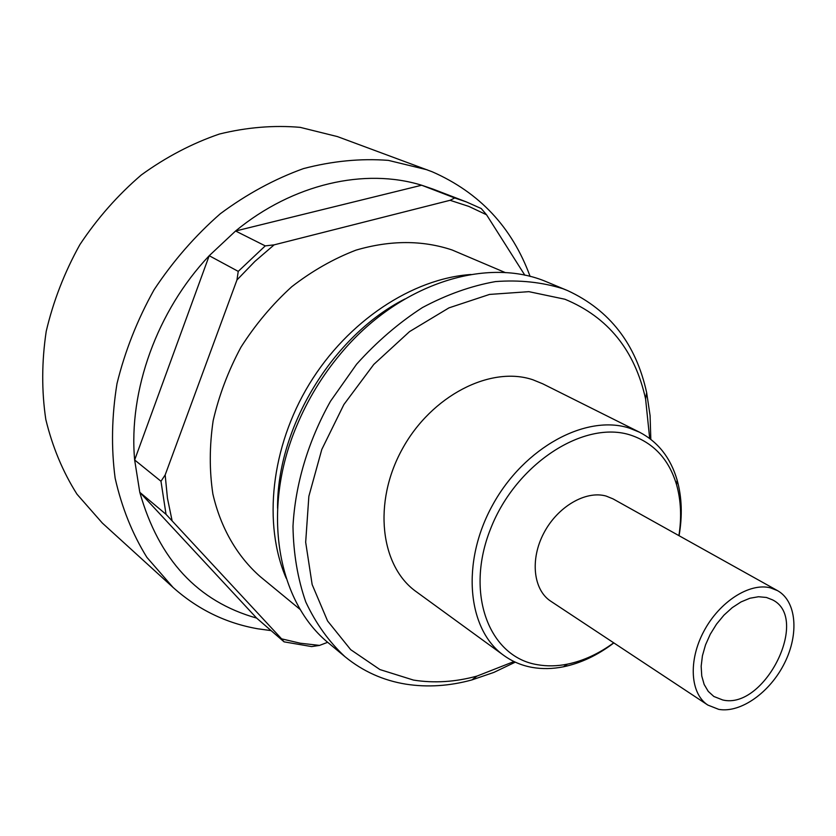 <?xml version="1.0" encoding="UTF-8"?>
<svg xmlns="http://www.w3.org/2000/svg" width="836" height="836" viewBox="0 0 836 836"><rect width="100%" height="100%" fill="white"/><g stroke="black" fill="none" stroke-linecap="round" stroke-linejoin="round"><path stroke-width="1.25" d="M271.104 630.616L257.833 628.797C226.034 623.238 197.787 609.465 173.104 587.478L102.337 523.064L76.996 494.212C62.846 471.849 52.449 446.915 45.802 419.432C41.56 390.903 41.695 361.528 46.22 331.317C53.295 301.19 64.508 272.306 79.869 244.645C97.363 218.29 117.855 195.049 141.357 174.923C166.113 157.011 192.134 143.384 219.419 134.032C246.881 127.302 273.8 125.076 300.166 127.354L337.43 136.592L432.264 171.798C479.603 192.604 512.217 227.496 530.118 276.455M173.104 587.478L146.875 557.351C132.318 533.817 121.732 507.41 115.138 478.14C111.104 447.668 111.721 416.15 116.998 383.609C124.982 351.099 137.334 319.822 154.064 289.789C173.052 261.114 195.133 235.762 220.338 213.723C246.808 194.077 274.511 179.04 303.437 168.611C332.456 161.014 360.776 158.265 388.364 160.376L427.175 169.812M256.642 618.086L139.79 492.31C158.83 559.608 197.777 601.544 256.642 618.086L284.073 641.849L311.64 646.583L319.551 645.402L327.702 642.288M160.982 481.264L166.03 514.328L139.79 492.31L134.648 459.967L160.982 481.264L165.162 474.952L236.964 279.955L254.886 261.417L274.135 244.854L265.252 245.888L238.239 271.376L236.964 279.955M238.239 271.376L209.209 255.711C157.001 310.898 128.389 390.861 134.648 459.967L209.209 255.711L235.574 231.008L265.252 245.888M454.753 197.965L421.657 185.226C365.092 167.764 293.133 183.565 235.574 231.008L421.657 185.226L433.142 189.145L466.383 201.925L454.753 197.965L450.071 200.295L274.135 244.854M524.883 275.263L486.562 214.789L468.923 206.44L450.071 200.295M166.03 514.328L281.596 638.85L300.323 643.229L319.551 645.402M172.049 520.494L167.451 498.246L165.162 474.952M505.508 272.682L452.119 249.985C422.379 240.068 390.349 240.11 356.031 250.121C333.616 258.711 312.204 270.906 291.785 286.696C272.39 304.325 255.461 324.472 240.987 347.139C228.28 370.818 219.001 395.344 213.149 420.727C209.418 446.079 209.324 470.49 212.877 493.982C220.683 527.955 237.205 556.327 260.153 576.558L300.469 609.737M281.596 638.85L284.073 641.849M486.562 214.789L481.233 208.54L466.383 201.925M286.225 578.282C262.817 524.35 270.864 447.312 309.236 384.184C347.651 321.076 412.367 278.513 471.023 274.49M277.573 508.278C276.841 427.447 332.759 335.518 404.885 299.006M515.289 662.154L493.846 672.416L471.912 679.919C449.434 686.084 427.447 687.495 405.941 684.162C383.181 680.483 362.845 671.318 344.923 656.647L329.353 643.689C277.604 602.568 260.665 510.921 296.644 426.015C307.617 399.692 322.268 375.604 340.597 353.764C397.915 284.689 484.19 256.851 544.278 280.865L567.602 290.594C609.663 310.072 636.018 344.098 646.656 392.659L650.084 415.586L650.826 439.349M344.923 656.647C328.914 641.735 315.872 623.51 305.777 601.972C297.689 578.794 293.426 553.578 292.987 526.314C295.192 484.577 308.118 441.147 330.492 401.249L356.617 364.193C376.733 341.799 398.657 322.926 422.399 307.585C446.675 294.596 471.034 285.933 495.455 281.586C519.428 279.778 541.916 282.15 562.921 288.723L567.602 290.594M513.994 661.548L476.969 676.094C455.317 682.009 434.166 683.346 413.506 680.086L379.931 669.573L350.702 649.677L327.576 620.96L312.152 584.563L305.673 542.24L308.86 496.291L321.808 449.423L343.889 404.53L373.776 364.433L409.567 331.589L448.963 307.867L489.52 294.429L528.875 291.659L564.906 299.236C607.908 317.022 634.806 350.242 645.591 398.908L649.687 438.472M613.854 642.915C597.709 655.194 580.926 663.147 563.506 666.783C552.627 668.967 542.136 669.166 532.051 667.379C521.654 665.498 512.249 661.516 503.815 655.434L416.234 591.689C380.359 566.327 372.678 502.666 402.189 449.235C431.324 395.616 490.648 365.436 532.887 379.774L542.7 383.787L639.592 432.243C658.12 441.962 670.629 457.898 677.108 480.042C681.894 497.18 682.542 515.739 679.062 535.719M503.815 655.434C467.314 629.717 460.761 562.429 492.676 504.934C524.214 447.239 586.444 413.893 629.581 428.199L639.592 432.243M613.708 642.821C598.806 653.742 583.392 660.848 567.477 664.139C557.048 666.229 546.995 666.407 537.339 664.683C488.997 656.939 464.565 593.341 490.753 528.404C516.24 463.28 584.573 419.609 630.992 435.222C653.877 443.059 669.082 459.581 676.585 484.775C680.985 500.43 681.758 517.38 678.916 535.625M550.767 601.209C533.337 589.955 529.878 559.43 543.839 533.065C557.602 506.626 585.775 490.209 606.152 496.072L613.018 498.873L777.501 590.624L770.52 587.875C749.683 582.399 719.524 601.627 703.902 631.19C688.08 660.659 690.264 693.775 707.873 705.082L550.767 601.209M777.501 590.624C796.489 601.147 799.237 633.834 784.586 663.011C770.144 692.281 740.8 713.296 718.741 709.367L707.873 705.082M722.743 699.972L713.829 696.461L708.249 691.382L704.152 684.465L701.749 675.969L701.164 666.261L702.428 655.758L705.511 644.911L710.276 634.221L716.515 624.147L723.955 615.15L732.252 607.636L741.041 601.92L749.923 598.242L758.513 596.737L766.434 597.468L772.579 599.882C810.335 618.504 764.407 710.088 722.743 699.972M645.591 398.908L646.656 392.659M476.969 676.094L471.912 679.919M676.585 484.775L677.108 480.042M567.477 664.139L563.506 666.783"/></g></svg>
